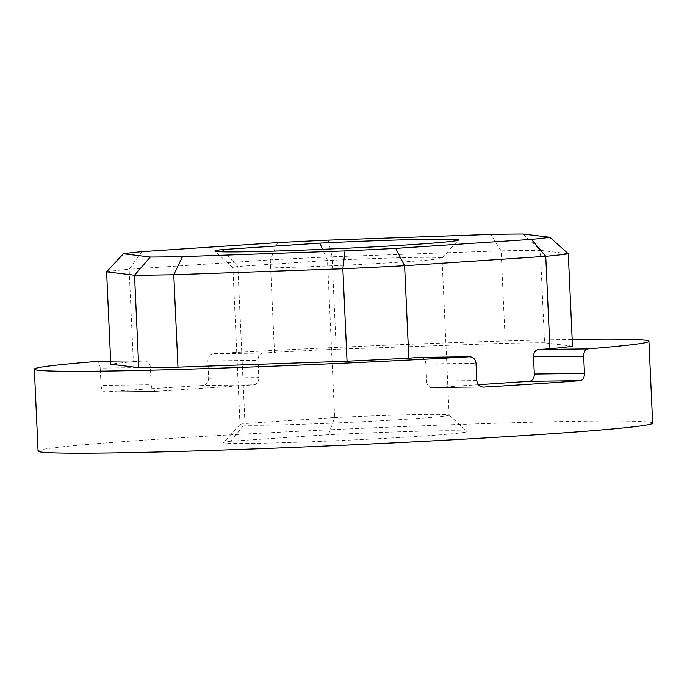 <?xml version="1.0" encoding="UTF-8"?>
<svg xmlns="http://www.w3.org/2000/svg" width="687" height="687" viewBox="0 0 687 687"><rect width="100%" height="100%" fill="white"/><g stroke="black" fill="none" stroke-linecap="round" stroke-linejoin="round"><path stroke-width="0.52" stroke-dasharray="3.44 2.58" d="M231.038 441.191A121.968 3.195 -2.6 0 0 223.55 442.557A121.968 3.195 -2.6 0 0 250.489 443.424A121.968 3.195 -2.6 0 0 387.468 438.194A121.968 3.195 -2.6 0 0 467.16 431.496A121.968 3.195 -2.6 0 0 440.23 430.801A121.968 3.195 -2.6 0 0 328.446 434.708L231.038 441.191L244.976 423.518L237.839 266.47A104.673 2.739 -2.6 0 0 232.884 267.535A104.673 2.739 -2.6 0 0 232.919 267.604A104.673 2.739 -2.6 0 0 256.036 268.196A104.673 2.739 -2.6 0 0 370.997 263.86A104.673 2.739 -2.6 0 0 441.973 258.106A104.673 2.739 -2.6 0 0 442.007 258.037A104.673 2.739 -2.6 0 0 418.855 257.367A104.673 2.739 -2.6 0 0 327.501 260.502L237.839 266.47L224.391 251.846M328.446 434.708L334.638 417.55A104.673 2.739 177.4 0 1 425.983 414.416A104.673 2.739 177.4 0 1 449.1 415.017A104.673 2.739 177.4 0 1 449.135 415.085A104.673 2.739 177.4 0 1 379.422 420.839A104.673 2.739 177.4 0 1 263.164 425.244A104.673 2.739 177.4 0 1 240.012 424.583A104.673 2.739 177.4 0 1 240.046 424.506A104.673 2.739 177.4 0 1 244.976 423.518L334.638 417.55L327.501 260.502L322.555 249.321M544.542 342.77A237.711 6.226 -2.6 0 0 526.534 342.916A237.711 6.226 -2.6 0 0 505.306 343.277L501.106 250.841A237.711 6.226 177.4 0 1 522.335 250.489A237.711 6.226 177.4 0 1 540.343 250.343L544.542 342.77L572.486 346.205M38.068 451.067A307.604 8.055 177.4 0 1 242.949 434.158A307.604 8.055 177.4 0 1 584.611 421.191A307.604 8.055 177.4 0 1 652.65 423.158M95.596 361.551C98.198 361.705 99.744 363.895 100.242 368.12L150.393 367.476A6.922 5.393 89.3 0 0 144.923 360.915A6.922 5.393 89.3 0 0 144.691 360.924L110.667 361.362L144.923 360.915M101.023 385.398C101.487 389.598 103.067 391.788 105.772 391.959L156.868 391.307A6.922 5.393 -90.7 0 1 156.645 391.315A6.922 5.393 -90.7 0 1 151.174 384.754L101.023 385.398L100.242 368.12M156.645 391.315L105.772 391.959A307.604 8.055 -2.6 0 1 202.656 385.519C206.435 384.918 208.444 382.487 208.676 378.236L207.886 360.958C208.109 356.69 210.145 354.269 214.009 353.676A307.604 8.055 177.4 0 1 572.177 339.43M106.605 271.803A237.711 6.226 177.4 0 1 129.139 269.244L133.338 361.68A237.711 6.226 -2.6 0 0 110.796 364.23M133.338 361.68L144.691 360.924M141.926 251.648L129.139 269.244L270.266 259.858A237.711 6.226 177.4 0 1 332.044 256.801L336.235 349.236L505.306 343.277M214.009 353.676L263.112 353.049L274.465 352.294L270.266 259.858L277.608 242.623M263.112 353.049A6.922 5.393 89.3 0 0 258.037 360.314L207.886 360.958M208.676 378.236L258.827 377.592L258.037 360.314M258.827 377.592A6.922 5.393 -90.7 0 1 253.761 384.857L202.656 385.519M156.868 391.307L253.761 384.857M151.174 384.754L150.393 367.476M328.283 240.115L332.044 256.801L501.106 250.841L490.836 234.387M523.022 233.975L540.343 250.343L568.286 253.769M420.624 357.386A6.922 5.393 -90.7 0 1 425.871 363.938L476.022 363.294M476.804 380.572L426.653 381.216L425.871 363.938M426.653 381.216A6.922 5.393 89.3 0 0 432.123 387.777A6.922 5.393 89.3 0 0 432.346 387.769L482.935 387.125M478.324 384.711L432.346 387.769M336.235 349.236A237.711 6.226 -2.6 0 0 274.465 352.294M449.1 415.017L467.16 431.496M240.046 424.506L223.55 442.557M441.973 258.106L458.469 240.064M449.135 415.085L442.007 258.037M432.123 387.777L483.184 387.125M240.012 424.583L232.884 267.535M232.919 267.604L214.859 251.124"/><path stroke-width="1.03" d="M319.747 243.112A121.968 3.195 177.4 0 1 431.53 239.196A121.968 3.195 177.4 0 1 458.469 240.064A121.968 3.195 177.4 0 1 375.763 246.762A121.968 3.195 177.4 0 1 241.79 251.82A121.968 3.195 177.4 0 1 214.859 251.124A121.968 3.195 177.4 0 1 222.339 249.587L319.747 243.112L322.555 249.321M165.224 256.912A220.415 5.771 -2.6 0 0 182.484 256.629L345.029 250.901A220.415 5.771 -2.6 0 0 395.712 248.393L531.394 239.368A220.415 5.771 -2.6 0 0 549.883 237.273L523.022 233.975A220.415 5.771 -2.6 0 0 490.836 234.387L328.283 240.115A220.415 5.771 -2.6 0 0 277.608 242.623L141.926 251.648A220.415 5.771 -2.6 0 0 123.437 253.743L150.298 257.041A220.415 5.771 -2.6 0 0 165.224 256.912M531.394 239.368L545.744 256.32L549.943 348.756A237.711 6.226 -2.6 0 0 572.486 346.205L568.286 253.769A237.711 6.226 177.4 0 1 545.744 256.32L404.617 265.714A237.711 6.226 177.4 0 1 342.847 268.763L173.777 274.723A237.711 6.226 177.4 0 1 152.557 275.083A237.711 6.226 177.4 0 1 134.549 275.229L138.74 367.657A237.711 6.226 -2.6 0 0 177.976 367.159L173.777 274.723L182.484 256.629M572.177 339.43A307.604 8.055 177.4 0 1 580.893 339.301A307.604 8.055 177.4 0 1 648.932 341.259L652.65 423.158A307.604 8.055 177.4 0 1 447.778 440.058A307.604 8.055 177.4 0 1 106.107 453.025A307.604 8.055 177.4 0 1 38.068 451.067L34.35 369.168A307.604 8.055 177.4 0 1 95.596 361.551L110.667 361.353L95.596 361.551M482.935 387.125L483.45 387.116C479.638 386.961 477.422 384.78 476.804 380.572L476.022 363.294C475.421 359.078 473.171 356.905 469.273 356.759A307.604 8.055 177.4 0 1 102.389 371.135A307.604 8.055 177.4 0 1 34.35 369.168M420.169 357.386A6.922 5.393 -90.7 0 1 420.392 357.377L469.539 356.751L420.169 357.386L408.817 358.142L404.617 265.714L395.712 248.393M345.029 250.901L342.847 268.763L347.047 361.199A237.711 6.226 -2.6 0 0 408.817 358.142M347.047 361.199L177.976 367.159M138.74 367.657L110.796 364.23L106.605 271.803L123.437 253.743M150.298 257.041L134.549 275.229L106.605 271.803M529.23 381.328A6.922 5.393 89.3 0 0 534.306 374.054L584.457 373.41C584.379 377.661 583.005 380.083 580.335 380.667L529.23 381.328L478.324 384.711M534.306 374.054L533.516 356.776A6.922 5.393 -90.7 0 1 538.591 349.511L587.686 348.884C585.118 349.451 583.778 351.873 583.667 356.132L533.516 356.776M549.943 348.756L538.591 349.511M648.932 341.259A307.604 8.055 177.4 0 1 587.686 348.884M584.457 373.41L583.667 356.132M483.184 387.125L483.45 387.116A307.604 8.055 -2.6 0 0 580.335 380.667M549.883 237.273L568.286 253.769M224.391 251.846L222.339 249.587"/></g></svg>
